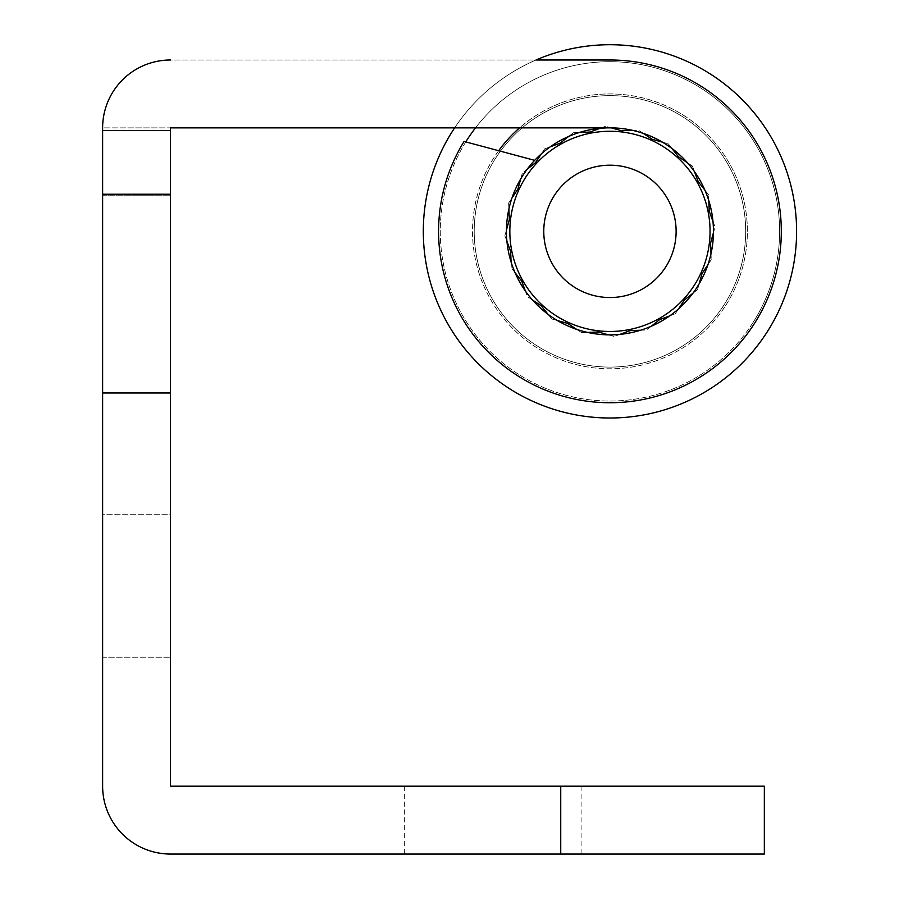 <?xml version="1.0" encoding="UTF-8"?>
<svg xmlns="http://www.w3.org/2000/svg" width="899" height="899" viewBox="0 0 899 899"><rect width="100%" height="100%" fill="white"/><g stroke="black" fill="none" stroke-linecap="round" stroke-linejoin="round"><path stroke-width="0.67" stroke-dasharray="4.5 3.37" d="M102.632 130.501L102.632 786.187A67.863 67.863 0 0 0 170.507 854.05L764.341 854.05L764.341 786.187L170.507 786.187L170.507 127.872L609.949 127.872A103.497 103.497 0 0 1 710.176 257.181A103.497 103.497 0 0 1 559.953 321.988A103.497 103.497 0 0 1 534.658 160.348L464.075 141.446A171.361 171.361 0 0 0 548.255 391.245A171.361 171.361 0 0 0 778.41 262.744A171.361 171.361 0 0 0 609.949 59.997A171.361 171.361 0 0 1 778.41 262.744A171.361 171.361 0 0 1 548.255 391.245A171.361 171.361 0 0 1 464.075 141.446A171.361 171.361 0 0 0 548.255 391.245A171.361 171.361 0 0 0 778.41 262.744A171.361 171.361 0 0 0 609.949 59.997L170.507 59.997A67.863 67.863 0 0 0 102.632 127.872L102.632 130.501L170.507 130.501M170.507 59.997A67.863 67.863 0 0 0 102.632 127.872L102.632 195.735L102.632 127.872L609.949 127.872A103.497 103.497 0 0 1 710.176 257.181A103.497 103.497 0 0 1 559.953 321.988A103.497 103.497 0 0 1 534.658 160.348A103.497 103.497 0 0 0 559.953 321.988A103.497 103.497 0 0 0 710.176 257.181A103.497 103.497 0 0 0 609.949 127.872L170.507 127.872L170.507 195.735L170.507 127.872L102.632 127.872A67.863 67.863 0 0 1 170.507 59.997L536.006 59.997A186.632 186.632 0 0 0 454.636 127.872M170.507 514.711L170.507 657.236L170.507 514.711L170.507 657.236L170.507 514.711L102.632 514.711L102.632 657.236L102.632 514.711L170.507 514.711M492.877 786.187L404.651 786.187L492.877 786.187M492.877 854.05L404.651 854.05L492.877 854.05M102.632 657.236L102.632 514.711L102.632 657.236L170.507 657.236L102.632 657.236M102.632 195.735L170.507 195.735L102.632 195.735M465.783 141.896A169.664 169.664 0 0 0 519.274 374.771A169.664 169.664 0 0 0 752.587 323.235A169.664 169.664 0 0 0 707.715 92.698A169.664 169.664 0 0 0 475.504 127.872M752.587 323.235A169.664 169.664 0 0 0 618.186 61.896A169.664 169.664 0 0 0 459.063 308.964A169.664 169.664 0 0 0 752.587 323.235M766.858 332.428A186.632 186.632 0 0 0 619.018 44.95A186.632 186.632 0 0 0 443.971 316.718A186.632 186.632 0 0 0 766.858 332.428M498.675 150.717A137.435 137.435 0 0 0 532.388 344.811A137.435 137.435 0 0 0 725.493 305.784A137.435 137.435 0 0 0 519.532 127.872M534.658 160.348A103.497 103.497 0 0 0 546.154 312.863A103.497 103.497 0 0 0 696.961 287.41A103.497 103.497 0 0 0 614.972 127.995A103.497 103.497 0 0 0 517.903 278.701A103.497 103.497 0 0 0 696.961 287.41M725.493 305.784A137.435 137.435 0 0 0 616.624 94.092A137.435 137.435 0 0 0 487.73 294.22A137.435 137.435 0 0 0 725.493 305.784M516.105 266.216A100.104 100.104 0 0 1 626.682 132.67A100.104 100.104 0 0 1 687.05 295.209A100.104 100.104 0 0 1 516.105 266.216A100.104 100.104 0 0 1 626.682 132.67A100.104 100.104 0 0 1 687.05 295.209A100.104 100.104 0 0 1 516.105 266.216A100.104 100.104 0 0 1 626.682 132.67A100.104 100.104 0 0 1 687.05 295.209A100.104 100.104 0 0 1 516.105 266.216M541.322 153.898L544.637 148.897L550.267 146.807M520.735 178.89L522.353 173.114L527.061 169.383M508.89 209.029L508.643 203.028L511.958 198.038M506.935 241.348L504.845 235.729L506.463 229.942M515.06 272.689L511.329 267.992L511.082 261.991M532.478 299.996L527.477 296.67L525.387 291.051M557.47 320.572L551.694 318.954L547.974 314.257M587.609 332.428L581.619 332.675L576.619 329.349M619.928 334.383L614.309 336.473L608.533 334.855M651.281 326.258L646.572 329.978L640.582 330.225M678.576 308.84L675.25 313.83L669.631 315.92M699.152 283.837L697.545 289.613L692.837 293.344M711.008 253.709L711.255 259.699L707.929 264.699M712.963 221.379L715.053 227.009L713.435 232.785M704.838 190.037L708.558 194.746L708.805 200.735M687.42 162.741L692.421 166.057L694.5 171.687M662.417 142.154L668.204 143.773L671.924 148.481M632.289 130.31L638.279 130.063L643.279 133.378M599.959 128.355L605.589 126.265L611.365 127.883M568.618 136.479L573.326 132.749L579.316 132.501M535.411 162.775L544.637 148.897L560.257 143.098L573.326 132.749L589.969 132.063L605.589 126.265L621.636 130.748L638.279 130.063L652.157 139.289L668.204 143.773L678.543 156.831L692.421 166.057L698.22 181.677L708.558 194.746L709.255 211.389L715.053 227.009L710.558 243.056L711.255 259.699L702.029 273.577L697.545 289.613L684.476 299.963L675.25 313.83L659.63 319.639L646.572 329.978L629.929 330.663L614.309 336.473L598.262 331.978L581.619 332.675L567.741 323.449L551.694 318.954L541.355 305.896L527.477 296.67L521.678 281.05L511.329 267.992L510.643 251.338L504.845 235.729L509.328 219.682L508.643 203.028L517.869 189.161L522.353 173.114L535.411 162.775M482.707 278.623A135.738 135.738 0 0 1 632.638 97.541A135.738 135.738 0 0 1 714.491 317.931A135.738 135.738 0 0 1 482.707 278.623A135.738 135.738 0 0 1 632.638 97.541A135.738 135.738 0 0 1 714.491 317.931A135.738 135.738 0 0 1 482.707 278.623M560.74 854.05L560.74 786.187M102.632 194.24L170.507 194.24M102.632 392.987L170.507 392.987M404.651 786.187L404.651 854.05M581.102 786.187L581.102 854.05"/><path stroke-width="1.35" d="M170.507 59.997A67.863 67.863 0 0 0 102.632 127.872L102.632 786.187A67.863 67.863 0 0 0 170.507 854.05L560.74 854.05L560.74 786.187L170.507 786.187L170.507 127.872L609.949 127.872A103.497 103.497 0 0 1 710.176 257.181A103.497 103.497 0 0 1 559.953 321.988A103.497 103.497 0 0 1 534.658 160.348L464.075 141.446A171.361 171.361 0 0 0 548.255 391.245A171.361 171.361 0 0 0 778.41 262.744A171.361 171.361 0 0 0 609.949 59.997L536.006 59.997A186.632 186.632 0 0 1 766.858 332.428A186.632 186.632 0 0 1 507.665 387.48A186.632 186.632 0 0 1 454.636 127.872M560.74 786.187L764.341 786.187L764.341 854.05L560.74 854.05M102.632 130.501L170.507 130.501M475.504 127.872A169.664 169.664 0 0 0 465.783 141.896M519.532 127.872A137.435 137.435 0 0 0 498.675 150.717M696.961 287.41A103.497 103.497 0 0 0 534.658 160.348M550.267 146.807L560.257 143.098L568.618 136.479M527.061 169.383L535.411 162.775L541.322 153.898M511.958 198.038L517.869 189.161L520.735 178.89M506.463 229.942L509.328 219.682L508.89 209.029M511.082 261.991L510.643 251.338L506.935 241.348M525.387 291.051L521.678 281.05L515.06 272.689M547.974 314.257L541.355 305.896L532.478 299.996M576.619 329.349L567.741 323.449L557.47 320.572M608.533 334.855L598.262 331.978L587.609 332.428M640.582 330.225L629.929 330.663L619.928 334.383M669.631 315.92L659.63 319.639L651.281 326.258M692.837 293.344L684.476 299.963L678.576 308.84M707.929 264.699L702.029 273.577L699.152 283.837M713.435 232.785L710.558 243.056L711.008 253.709M708.805 200.735L709.255 211.389L712.963 221.379M694.5 171.687L698.22 181.677L704.838 190.037M671.924 148.481L678.543 156.831L687.42 162.741M643.279 133.378L652.157 139.289L662.417 142.154M611.365 127.883L621.636 130.748L632.289 130.31M579.316 132.501L589.969 132.063L599.959 128.355M516.105 266.216A100.104 100.104 0 0 1 626.682 132.67A100.104 100.104 0 0 1 687.05 295.209A100.104 100.104 0 0 1 516.105 266.216M547.918 254.406A66.166 66.166 0 0 1 621.007 166.124A66.166 66.166 0 0 1 660.911 273.566A66.166 66.166 0 0 1 547.918 254.406M102.632 392.987L170.507 392.987M102.632 194.24L170.507 194.24"/></g></svg>
